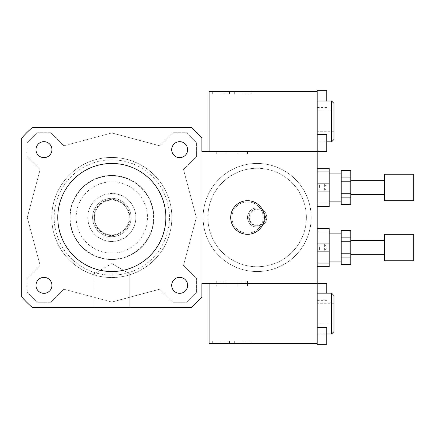 <?xml version="1.0" encoding="UTF-8"?>
<svg xmlns="http://www.w3.org/2000/svg" width="435" height="435" viewBox="0 0 435 435"><rect width="100%" height="100%" fill="white"/><g stroke="black" fill="none" stroke-linecap="round" stroke-linejoin="round"><path stroke-width="0.33" stroke-dasharray="2.17 1.63" d="M43.968 157.633A7.982 7.982 0 0 0 50.879 145.654A7.982 7.982 0 0 0 37.057 145.654A7.982 7.982 0 0 0 43.968 157.633M171.689 149.645A7.982 7.982 0 0 0 183.662 156.562A7.982 7.982 0 0 0 183.662 142.734A7.982 7.982 0 0 0 171.689 149.645M179.671 277.367A7.982 7.982 0 0 0 172.76 289.346A7.982 7.982 0 0 0 186.582 289.346A7.982 7.982 0 0 0 179.671 277.367M51.95 285.355A7.982 7.982 0 0 0 39.976 278.438A7.982 7.982 0 0 0 39.976 292.266A7.982 7.982 0 0 0 51.95 285.355M43.968 277.367A7.982 7.982 0 0 0 37.057 289.346A7.982 7.982 0 0 0 50.879 289.346A7.982 7.982 0 0 0 43.968 277.367A7.982 7.982 0 0 1 50.879 289.346A7.982 7.982 0 0 1 37.057 289.346A7.982 7.982 0 0 1 43.968 277.367M51.95 149.645A7.982 7.982 0 0 0 39.976 142.734A7.982 7.982 0 0 0 39.976 156.562A7.982 7.982 0 0 0 51.95 149.645A7.982 7.982 0 0 1 39.976 156.562A7.982 7.982 0 0 1 39.976 142.734A7.982 7.982 0 0 1 51.95 149.645M179.671 157.633A7.982 7.982 0 0 0 186.582 145.654A7.982 7.982 0 0 0 172.76 145.654A7.982 7.982 0 0 0 179.671 157.633A7.982 7.982 0 0 1 172.76 145.654A7.982 7.982 0 0 1 186.582 145.654A7.982 7.982 0 0 1 179.671 157.633M171.689 285.355A7.982 7.982 0 0 0 183.662 292.266A7.982 7.982 0 0 0 183.662 278.438A7.982 7.982 0 0 0 171.689 285.355A7.982 7.982 0 0 1 183.662 278.438A7.982 7.982 0 0 1 183.662 292.266A7.982 7.982 0 0 1 171.689 285.355M93.868 273.941L129.771 273.941L93.868 273.941L111.817 263.577L93.868 273.941L129.771 273.941L93.868 273.941L93.868 307.567L129.771 307.567L93.868 307.567L129.771 307.567L129.771 273.941L111.817 263.577L129.771 273.941L129.771 307.567L93.868 307.567L93.868 273.941M230.708 217.5A16.813 16.813 0 0 1 255.927 202.938A16.813 16.813 0 0 1 255.927 232.062A16.813 16.813 0 0 1 230.708 217.5M231.909 217.5A15.611 15.611 0 0 1 255.329 203.977A15.611 15.611 0 0 1 255.329 231.023A15.611 15.611 0 0 1 231.909 217.5A15.611 15.611 0 0 1 255.329 203.977A15.611 15.611 0 0 1 255.329 231.023A15.611 15.611 0 0 1 231.909 217.5M225.906 153.849L216.298 153.849L225.906 153.849L216.298 153.849L225.906 153.849L225.906 151.451L216.298 151.451L225.906 151.451L216.298 151.451L225.906 151.451L225.906 153.849M247.52 153.849L237.918 153.849L247.52 153.849L237.918 153.849L247.52 153.849L247.52 151.451L237.918 151.451L247.52 151.451L237.918 151.451L247.52 151.451L247.52 153.849M225.906 285.953L216.298 285.953L225.906 285.953L225.906 283.549L216.298 283.549L225.906 283.549L216.298 283.549L225.906 283.549L225.906 281.151L216.298 281.151L225.906 281.151M247.52 285.953L237.918 285.953L247.52 285.953L247.52 283.549L237.918 283.549L247.52 283.549L237.918 283.549L247.52 283.549L247.52 281.151L237.918 281.151L247.52 281.151M319.578 187.48L319.578 185.076L319.578 187.48M317.175 187.48L317.175 185.076L317.175 187.48M319.578 247.52L319.578 249.924L319.578 247.52M317.175 247.52L317.175 249.924L317.175 247.52M257.128 163.457A54.043 54.043 0 0 1 303.929 244.519A54.043 54.043 0 0 1 210.328 244.519A54.043 54.043 0 0 1 257.128 163.457A54.043 54.043 0 0 0 210.328 244.519A54.043 54.043 0 0 0 303.929 244.519A54.043 54.043 0 0 0 257.128 163.457A54.043 54.043 0 0 1 303.929 244.519A54.043 54.043 0 0 1 210.328 244.519A54.043 54.043 0 0 1 257.128 163.457A54.043 54.043 0 0 1 303.929 244.519A54.043 54.043 0 0 1 210.328 244.519A54.043 54.043 0 0 1 257.128 163.457M257.128 168.263A49.237 49.237 0 0 1 299.769 242.121A49.237 49.237 0 0 1 214.488 242.121A49.237 49.237 0 0 1 257.128 168.263A49.237 49.237 0 0 1 299.769 242.121A49.237 49.237 0 0 1 214.488 242.121A49.237 49.237 0 0 1 257.128 168.263M257.128 207.892A9.608 9.608 0 0 1 265.448 222.301A9.608 9.608 0 0 1 248.809 222.301A9.608 9.608 0 0 1 257.128 207.892A9.608 9.608 0 0 1 265.448 222.301A9.608 9.608 0 0 1 248.809 222.301A9.608 9.608 0 0 1 257.128 207.892A9.608 9.608 0 0 1 265.448 222.301A9.608 9.608 0 0 1 248.809 222.301A9.608 9.608 0 0 1 257.128 207.892A9.608 9.608 0 0 1 265.448 222.301A9.608 9.608 0 0 1 248.809 222.301A9.608 9.608 0 0 1 257.128 207.892M257.128 209.692A7.808 7.808 0 0 1 263.893 221.404A7.808 7.808 0 0 1 250.37 221.404A7.808 7.808 0 0 1 257.128 209.692M257.128 209.094A8.406 8.406 0 0 1 264.409 221.703A8.406 8.406 0 0 1 249.848 221.703A8.406 8.406 0 0 1 257.128 209.094M317.175 343.596L209.094 343.596L209.094 283.549L317.175 283.549L201.889 283.549L201.889 296.931A120.093 120.093 0 0 1 191.253 307.567L32.386 307.567A120.093 120.093 0 0 1 21.75 296.931L21.75 138.069A120.093 120.093 0 0 1 32.386 127.433L191.253 127.433A120.093 120.093 0 0 1 201.889 138.069L201.889 283.549L201.889 151.451L317.175 151.451L317.175 344.335M57.779 217.5A54.043 54.043 0 0 1 138.841 170.699A54.043 54.043 0 0 1 138.841 264.301A54.043 54.043 0 0 1 57.779 217.5M27.274 217.5L40.118 169.574L27.035 156.491L27.035 142.805L37.122 132.713L50.813 132.713L63.896 145.796L111.817 132.958L159.743 145.796L172.825 132.713L186.517 132.713L196.604 142.805L196.604 156.491L183.521 169.574L196.364 217.5L183.521 265.426L196.604 278.509L196.604 292.195L186.517 302.287L172.825 302.287L159.743 289.204L111.817 302.042L63.896 289.204L50.813 302.287L37.122 302.287L27.035 292.195L27.035 278.509L40.118 265.426L27.274 217.5L40.118 265.426L27.035 278.509L27.035 292.195L37.122 302.287L50.813 302.287L63.896 289.204L111.817 302.042L159.743 289.204L172.825 302.287L186.517 302.287L196.604 292.195L196.604 278.509L183.521 265.426L196.364 217.5L183.521 169.574L196.604 156.491L196.604 142.805L186.517 132.713L172.825 132.713L159.743 145.796L111.817 132.958L63.896 145.796L50.813 132.713L37.122 132.713L27.035 142.805L27.035 156.491L40.118 169.574L27.274 217.5M111.817 157.454A60.046 60.046 0 0 1 163.821 247.52A60.046 60.046 0 0 1 59.818 247.52A60.046 60.046 0 0 1 111.817 157.454A60.046 60.046 0 0 0 59.818 247.52A60.046 60.046 0 0 0 163.821 247.52A60.046 60.046 0 0 0 111.817 157.454M111.817 159.857A57.643 57.643 0 0 1 161.738 246.324A57.643 57.643 0 0 1 61.895 246.324A57.643 57.643 0 0 1 111.817 159.857M111.817 175.468A42.032 42.032 0 0 1 148.221 238.516A42.032 42.032 0 0 1 75.418 238.516A42.032 42.032 0 0 1 111.817 175.468A42.032 42.032 0 0 1 148.221 238.516A42.032 42.032 0 0 1 75.418 238.516A42.032 42.032 0 0 1 111.817 175.468M191.253 127.433L32.386 127.433A120.093 120.093 0 0 0 21.75 138.069L21.75 296.931A120.093 120.093 0 0 0 32.386 307.567L191.253 307.567A120.093 120.093 0 0 0 201.889 296.931L201.889 138.069A120.093 120.093 0 0 0 191.253 127.433L32.386 127.433A120.093 120.093 0 0 0 21.75 138.069L21.75 296.931A120.093 120.093 0 0 0 32.386 307.567L191.253 307.567A120.093 120.093 0 0 0 201.889 296.931L201.889 138.069A120.093 120.093 0 0 0 191.253 127.433M99.169 197.082L124.47 197.082C116.036 192.319 107.603 192.319 99.169 197.082L124.47 197.082A24.017 24.017 0 0 1 124.47 237.918L99.169 237.918L105.243 240.599L111.817 241.517A24.017 24.017 0 0 0 132.621 205.489A24.017 24.017 0 0 0 91.018 205.489A24.017 24.017 0 0 0 111.817 241.517L118.396 240.599L124.47 237.918L99.169 237.918A24.017 24.017 0 0 1 99.169 197.082M111.817 259.173A41.673 41.673 0 0 1 75.728 196.663A41.673 41.673 0 0 1 147.905 196.663A41.673 41.673 0 0 1 111.817 259.173A41.673 41.673 0 0 0 147.905 196.663A41.673 41.673 0 0 0 75.728 196.663A41.673 41.673 0 0 0 111.817 259.173M111.817 235.514A18.014 18.014 0 0 0 127.417 208.495A18.014 18.014 0 0 0 96.217 208.495A18.014 18.014 0 0 0 111.817 235.514M111.817 236.716A19.216 19.216 0 0 0 128.461 207.892A19.216 19.216 0 0 0 95.178 207.892A19.216 19.216 0 0 0 111.817 236.716A19.216 19.216 0 0 0 128.461 207.892A19.216 19.216 0 0 0 95.178 207.892A19.216 19.216 0 0 0 111.817 236.716M111.817 234.911A17.411 17.411 0 0 0 126.9 208.795A17.411 17.411 0 0 0 96.739 208.795A17.411 17.411 0 0 0 111.817 234.911A17.411 17.411 0 0 0 126.9 208.795A17.411 17.411 0 0 0 96.739 208.795A17.411 17.411 0 0 0 111.817 234.911M111.817 259.532A42.032 42.032 0 0 0 148.221 196.484A42.032 42.032 0 0 0 75.418 196.484A42.032 42.032 0 0 0 111.817 259.532A42.032 42.032 0 0 0 148.221 196.484A42.032 42.032 0 0 0 75.418 196.484A42.032 42.032 0 0 0 111.817 259.532M221.105 93.808L229.511 93.808L221.105 93.808M221.105 91.404L212.699 91.404L221.105 91.404M242.719 93.808L251.125 93.808L242.719 93.808M242.719 91.404L234.313 91.404L242.719 91.404M326.783 90.665L326.783 101.012M317.175 91.404L317.175 151.451L317.175 134.638L317.175 151.451L209.094 151.451L209.094 91.404L317.175 91.404L317.175 90.665M326.783 134.638L326.783 151.451M317.175 121.425L317.175 141.843L317.175 121.425M333.988 103.41L333.988 139.439M331.59 101.012L331.59 141.843M221.105 341.192L229.511 341.192L221.105 341.192M221.105 343.596L212.699 343.596L221.105 343.596M242.719 341.192L251.125 341.192L242.719 341.192M242.719 343.596L234.313 343.596L242.719 343.596M326.783 327.522L326.783 344.335M326.783 283.549L326.783 293.157M317.175 313.575L317.175 293.157L317.175 313.575M333.988 313.575L333.988 303.287L333.988 313.575M333.988 295.561L333.988 331.59M331.59 293.157L331.59 333.988M209.094 283.549L317.175 283.549M341.192 197.876L341.192 204.118L350.8 204.118L350.8 197.876L341.192 197.876L341.192 193.716L350.8 193.716L350.8 181.237L341.192 181.237L341.192 193.716M341.192 170.835L341.192 177.078L350.8 177.078L350.8 170.835L341.192 170.835M341.192 177.078L341.192 181.237M341.192 201.889L341.192 173.065L341.192 201.889M350.8 177.078L350.8 181.237M317.175 183.875L324.379 183.875L324.379 191.079L324.379 183.875L326.549 187.48L324.379 191.079L317.175 191.079L317.175 183.875L317.175 191.079M329.186 203.058L329.186 206.69L317.175 206.69L317.175 203.058L329.186 203.058L329.186 191.112L317.175 191.112L317.175 203.058L317.175 168.263L329.186 168.263L329.186 171.896L317.175 171.896L317.175 183.842L329.186 183.842L329.186 171.896M329.186 183.842L329.186 191.112M329.186 201.889L329.186 173.065L329.186 201.889M317.175 168.263L317.175 171.896M317.175 183.842L317.175 191.112M317.175 203.058L317.175 206.69M413.25 174.266L413.25 200.687M384.426 174.266L384.426 200.687M384.426 194.684L384.426 180.269L384.426 194.684M350.8 194.684L350.8 180.269L350.8 194.684M350.8 193.716L350.8 197.876M341.192 257.922L341.192 264.165L350.8 264.165L350.8 257.922L341.192 257.922L341.192 253.763L350.8 253.763L350.8 241.284L341.192 241.284L341.192 253.763M341.192 230.882L341.192 237.124L350.8 237.124L350.8 230.882L341.192 230.882M341.192 237.124L341.192 241.284M341.192 261.935L341.192 233.111L341.192 261.935M350.8 237.124L350.8 241.284M317.175 243.921L324.379 243.921L324.379 251.125L324.379 243.921L326.549 247.52L324.379 251.125L317.175 251.125L317.175 243.921L317.175 251.125M329.186 263.104L329.186 266.737L317.175 266.737L317.175 263.104L329.186 263.104L329.186 251.158L317.175 251.158L317.175 263.104L317.175 228.31L329.186 228.31L329.186 231.942L317.175 231.942L317.175 243.888L329.186 243.888L329.186 231.942M329.186 243.888L329.186 251.158M329.186 261.935L329.186 233.111L329.186 261.935M317.175 228.31L317.175 231.942M317.175 243.888L317.175 251.158M317.175 263.104L317.175 266.737M413.25 234.313L413.25 260.734M384.426 234.313L384.426 260.734M384.426 254.731L384.426 240.316L384.426 254.731M350.8 254.731L350.8 240.316L350.8 254.731M350.8 253.763L350.8 257.922M111.817 253.17A35.67 35.67 0 0 0 142.707 199.665A35.67 35.67 0 0 0 80.932 199.665A35.67 35.67 0 0 0 111.817 253.17M216.298 151.451L216.298 153.849L216.298 151.451M237.918 151.451L237.918 153.849L237.918 151.451M216.298 281.151L216.298 285.953M237.918 281.151L237.918 285.953M317.175 189.877L319.578 189.877M317.175 185.076L319.578 185.076M317.175 249.924L319.578 249.924M317.175 245.122L319.578 245.122M212.699 91.404L212.699 93.808M229.511 91.404L229.511 93.808M234.313 91.404L234.313 93.808M251.125 91.404L251.125 93.808M317.175 107.478L326.783 107.478M333.988 111.137L317.175 111.137M333.988 131.713L317.175 131.713M326.783 141.843L317.175 141.843M229.511 343.596L229.511 341.192M212.699 343.596L212.699 341.192M251.125 343.596L251.125 341.192M234.313 343.596L234.313 341.192M317.175 300.362L326.783 300.362M333.988 323.863L317.175 323.863M333.988 303.287L317.175 303.287M326.783 333.988L317.175 333.988"/><path stroke-width="0.65" d="M43.968 157.633A7.982 7.982 0 0 1 37.057 145.654A7.982 7.982 0 0 1 50.879 145.654A7.982 7.982 0 0 1 43.968 157.633M171.689 149.645A7.982 7.982 0 0 1 183.662 142.734A7.982 7.982 0 0 1 183.662 156.562A7.982 7.982 0 0 1 171.689 149.645M179.671 277.367A7.982 7.982 0 0 1 186.582 289.346A7.982 7.982 0 0 1 172.76 289.346A7.982 7.982 0 0 1 179.671 277.367M51.95 285.355A7.982 7.982 0 0 1 39.976 292.266A7.982 7.982 0 0 1 39.976 278.438A7.982 7.982 0 0 1 51.95 285.355M230.708 217.5A16.813 16.813 0 0 1 255.927 202.938A16.813 16.813 0 0 1 255.927 232.062A16.813 16.813 0 0 1 230.708 217.5M317.175 327.522L326.783 327.522L326.783 344.335L317.175 344.335L317.175 283.549L201.889 283.549L201.889 296.931A120.093 120.093 0 0 1 191.253 307.567L32.386 307.567A120.093 120.093 0 0 1 21.75 296.931L21.75 138.069A120.093 120.093 0 0 1 32.386 127.433L191.253 127.433A120.093 120.093 0 0 1 201.889 138.069L201.889 151.451L317.175 151.451L317.175 90.665L326.783 90.665L326.783 101.012M326.783 293.157L326.783 283.549L317.175 283.549L317.175 151.451L326.783 151.451L326.783 134.638L317.175 134.638M57.779 217.5A54.043 54.043 0 0 1 138.841 170.699A54.043 54.043 0 0 1 138.841 264.301A54.043 54.043 0 0 1 57.779 217.5M331.59 101.012L331.59 141.843L333.988 139.439L333.988 103.41L331.59 101.012L317.175 101.012M317.175 91.404L209.094 91.404L209.094 151.451L317.175 151.451M331.59 293.157L331.59 333.988L333.988 331.59L333.988 295.561L331.59 293.157L317.175 293.157M209.094 283.549L209.094 343.596L317.175 343.596M341.192 193.716L341.192 181.237L350.8 181.237L350.8 193.716L341.192 193.716L341.192 197.876L350.8 197.876L350.8 204.118L341.192 204.118L341.192 197.876M341.192 177.078L341.192 170.835L350.8 170.835L350.8 177.078L341.192 177.078L341.192 181.237M350.8 181.237L350.8 177.078M350.8 197.876L350.8 193.716M317.175 171.896L329.186 171.896L329.186 168.263L317.175 168.263M317.175 191.112L329.186 191.112L329.186 203.058L317.175 203.058M317.175 206.69L329.186 206.69L329.186 203.058M329.186 171.896L329.186 183.842L317.175 183.842M329.186 191.112L329.186 183.842M413.25 200.687L413.25 174.266L384.426 174.266L384.426 200.687L413.25 200.687M384.426 194.684L350.8 194.684M341.192 201.889L329.186 201.889M341.192 253.763L341.192 241.284L350.8 241.284L350.8 253.763L341.192 253.763L341.192 257.922L350.8 257.922L350.8 264.165L341.192 264.165L341.192 257.922M341.192 237.124L341.192 230.882L350.8 230.882L350.8 237.124L341.192 237.124L341.192 241.284M350.8 241.284L350.8 237.124M350.8 257.922L350.8 253.763M317.175 231.942L329.186 231.942L329.186 228.31L317.175 228.31M317.175 251.158L329.186 251.158L329.186 263.104L317.175 263.104M317.175 266.737L329.186 266.737L329.186 263.104M329.186 231.942L329.186 243.888L317.175 243.888M329.186 251.158L329.186 243.888M413.25 260.734L413.25 234.313L384.426 234.313L384.426 260.734L413.25 260.734M384.426 254.731L350.8 254.731M341.192 261.935L329.186 261.935M331.59 141.843L326.783 141.843M331.59 333.988L326.783 333.988M350.8 204.292L341.192 204.292M350.8 170.667L341.192 170.667M384.426 180.269L350.8 180.269M341.192 173.065L329.186 173.065M350.8 264.333L341.192 264.333M350.8 230.708L341.192 230.708M384.426 240.316L350.8 240.316M341.192 233.111L329.186 233.111"/></g></svg>
